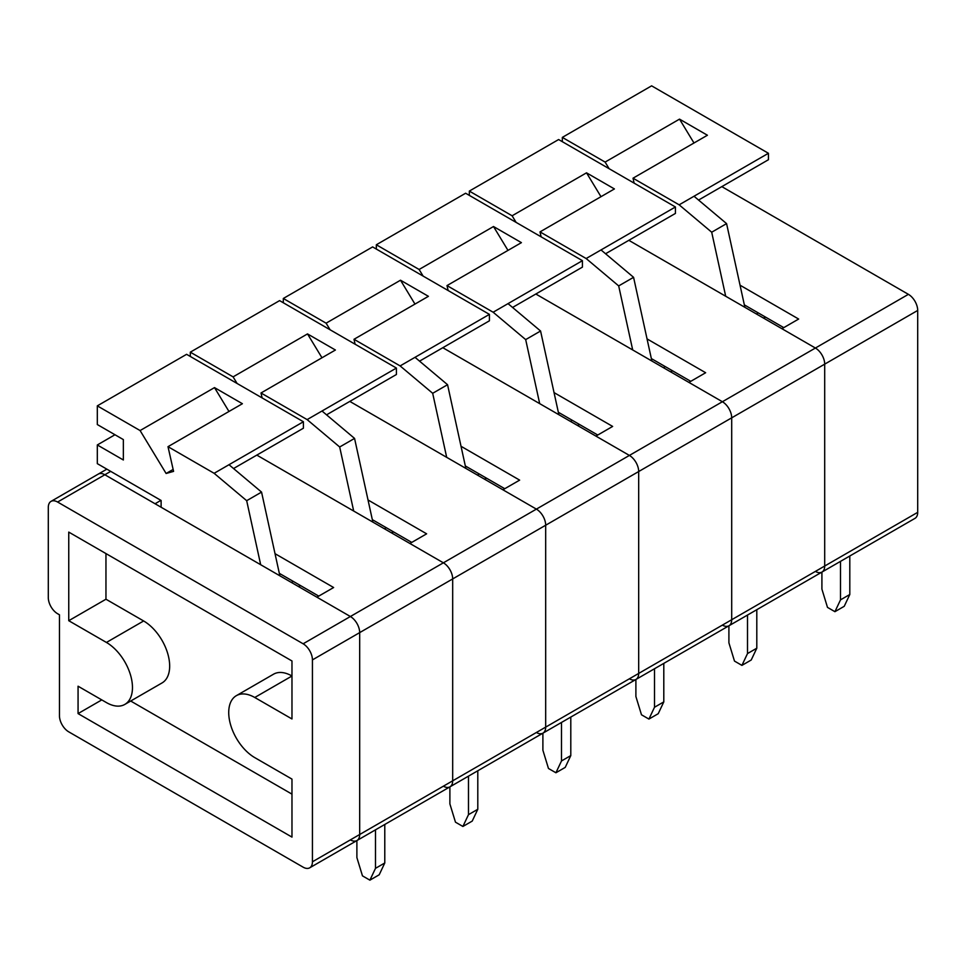 <?xml version="1.0" encoding="UTF-8"?>
<svg xmlns="http://www.w3.org/2000/svg" width="966" height="966" viewBox="0 0 966 966"><rect width="100%" height="100%" fill="white"/><g stroke="black" fill="none" stroke-linecap="round" stroke-linejoin="round"><path stroke-width="1.45" d="M57.598 613.724A13.15 7.595 60 0 1 48.3 597.616L48.3 507.404A13.15 7.595 60 0 1 51.029 501.378A13.15 7.595 60 0 1 57.598 502.03L303.131 643.791A13.15 7.595 60 0 1 312.429 659.899L312.429 861.793A13.15 7.595 60 0 1 309.712 867.818A13.15 7.595 60 0 1 303.131 867.166L68.755 731.854A13.15 7.595 60 0 1 59.457 715.746L59.457 614.799L57.598 613.724M68.755 620.703L68.755 532.097L291.974 660.973L291.974 718.958L254.77 697.488A36.829 21.264 -120 0 0 236.356 695.665A36.829 21.264 -120 0 0 230.705 725.176A36.829 21.264 -120 0 0 254.77 757.622L291.974 779.103L291.974 837.099L78.065 713.596L78.065 686.21L106.429 702.584A36.829 21.264 -120 0 0 124.843 704.407A36.829 21.264 -120 0 0 130.482 674.896A36.829 21.264 -120 0 0 106.429 642.45L68.755 620.703L105.958 599.222L105.958 553.578M106.852 469.15L98.266 474.101A13.15 7.595 60 0 1 104.847 474.753L350.38 616.513A13.15 7.595 60 0 1 359.678 632.621L359.678 834.515A13.15 7.595 60 0 1 356.949 840.541A13.15 7.595 60 0 1 350.38 839.889M124.843 704.407L162.046 682.938A36.829 21.264 -120 0 0 167.686 653.427A36.829 21.264 -120 0 0 143.632 620.969L105.958 599.222M291.974 794.137L130.7 701.026M254.77 697.488L291.974 676.007A36.829 21.264 -120 0 0 273.559 674.183L236.356 695.665M101.78 699.903L78.065 713.596M368.022 499.977L426.634 533.824L409.898 543.484L443.382 562.816A13.15 7.595 60 0 1 452.68 578.924L452.68 780.818A13.15 7.595 60 0 1 449.951 786.843A13.15 7.595 60 0 1 443.382 786.191M349.813 401.409L536.384 509.118A13.15 7.595 60 0 1 545.681 525.226L545.681 727.132A13.15 7.595 60 0 1 542.964 733.146A13.15 7.595 60 0 1 536.384 732.494M411.757 542.409L372.333 519.648M393.331 531.771L391.471 532.846M386.279 527.702L384.42 528.776M393.536 531.892L391.665 532.966M449.89 786.879L449.89 803.917L455.469 822.175L462.907 826.461L468.486 814.652L468.486 776.145M477.796 770.771L477.796 809.279L472.217 821.1L462.907 826.461M477.796 809.279L468.486 814.652M190.314 356.466L190.314 352.167L233.096 376.873L307.502 333.91L335.407 350.018L261.001 392.981L307.128 419.606L339.682 446.992L353.689 511.026M326.556 414.837L396.41 374.506L396.41 368.058L279.597 300.619L190.314 352.167M396.41 368.058L307.128 419.606M261.001 392.981L262.112 397.92M237.105 383.478L233.096 376.873M322.016 411.021L354.558 438.407L372.864 522.111M354.558 438.407L339.682 446.992M321.968 357.77L307.502 333.91M51.029 501.378L98.266 474.101A13.15 7.595 60 0 1 104.847 474.753L155.067 503.757L160.924 500.364M275.02 553.675L333.632 587.521L316.896 597.181L350.38 616.513A13.15 7.595 60 0 1 359.678 632.621L359.678 834.515A13.15 7.595 60 0 1 356.949 840.541L309.712 867.818M256.811 455.107L443.382 562.816A13.15 7.595 60 0 1 452.68 578.924L452.68 780.818A13.15 7.595 60 0 1 449.951 786.843L356.949 840.541M318.756 596.107L279.319 573.345M300.329 585.468L298.47 586.543M293.278 581.399L291.418 582.474M300.523 585.589L298.663 586.652M356.889 840.577L356.889 857.603L362.467 875.86L369.906 880.159L375.484 868.349L375.484 829.842M384.782 824.469L384.782 862.976L379.203 874.785L369.906 880.159M384.782 862.976L375.484 868.349M161.117 507.247L161.117 500.473L97.312 463.644L97.312 444.952L123.358 459.985L123.358 439.59L97.312 424.545L97.312 405.865L140.094 430.558L214.5 387.608L242.394 403.716L167.999 446.678L214.126 473.304L246.68 500.69L260.675 564.724M233.543 468.534L303.409 428.204L303.409 421.756L186.595 354.317L97.312 405.865M114.978 434.748L97.312 444.952M303.409 421.756L214.126 473.304M167.999 446.678L173.578 471.372L166.116 473.485L140.094 430.558M229.002 464.718L261.557 492.105L279.862 575.796M261.557 492.105L246.68 500.69M228.966 411.468L214.5 387.608M173.143 469.428L166.116 473.485M461.036 446.292L519.648 480.126L502.9 489.786L536.384 509.118A13.15 7.595 60 0 1 545.681 525.226L545.681 727.132A13.15 7.595 60 0 1 542.964 733.146L449.951 786.843M442.826 347.712L629.385 455.421A13.15 7.595 60 0 1 638.683 471.529L638.683 673.435A13.15 7.595 60 0 1 635.966 679.448A13.15 7.595 60 0 1 629.385 678.796M504.759 488.711L465.334 465.95M486.333 478.073L484.473 479.148M479.281 474.004L477.421 475.079M486.538 478.194L484.678 479.269M542.892 733.182L542.892 750.22L548.471 768.477L555.921 772.764L561.5 760.954L561.5 722.447M570.797 717.074L570.797 755.581L565.219 767.402L555.921 772.764M570.797 755.581L561.5 760.954M283.316 302.769L283.316 298.47L326.097 323.175L400.504 280.212L428.409 296.321L354.003 339.283L400.129 365.921L432.683 393.295L446.69 457.341M419.558 361.139L489.412 320.809L489.412 314.373L372.61 246.922L283.316 298.47M489.412 314.373L400.129 365.921M354.003 339.283L355.114 344.222M330.106 329.78L326.097 323.175M415.018 357.323L447.56 384.71L465.866 468.413M447.56 384.71L432.683 393.295M414.969 304.085L400.504 280.212M554.037 392.594L612.649 426.429L595.901 436.101L629.385 455.421A13.15 7.595 60 0 1 638.683 471.529L638.683 673.435A13.15 7.595 60 0 1 635.966 679.448L542.964 733.146M535.828 294.014L722.387 401.735A13.15 7.595 60 0 1 731.697 417.843L731.697 619.737A13.15 7.595 60 0 1 728.968 625.763A13.15 7.595 60 0 1 722.387 625.111M597.761 435.026L558.336 412.253M579.346 424.388L577.487 425.463M572.283 420.307L570.423 421.381M579.54 424.497L577.68 425.571M635.894 679.496L635.894 696.522L641.484 714.78L648.923 719.078L654.501 707.257L654.501 668.75M663.799 663.376L663.799 701.896L658.22 713.705L648.923 719.078M663.799 701.896L654.501 707.257M376.329 249.071L376.329 244.772L419.111 269.478L493.505 226.527L521.411 242.635L447.004 285.586L493.143 312.223L525.685 339.609L539.692 403.643M512.56 307.454L582.426 267.111L582.426 260.675L465.612 193.236L376.329 244.772M582.426 260.675L493.143 312.223M447.004 285.586L448.127 290.524M423.108 276.083L419.111 269.478M508.019 303.626L540.574 331.012L558.879 414.716M540.574 331.012L525.685 339.609M507.983 250.387L493.505 226.527M647.039 338.897L705.651 372.731L688.915 382.403L722.387 401.735A13.15 7.595 60 0 1 731.697 417.843L731.697 619.737A13.15 7.595 60 0 1 728.968 625.763L635.966 679.448M628.83 240.317L815.401 348.038A13.15 7.595 60 0 1 824.698 364.146L824.698 566.04A13.15 7.595 60 0 1 821.969 572.065A13.15 7.595 60 0 1 815.401 571.413M690.775 381.329L651.338 358.567M672.348 370.69L670.489 371.765M665.284 366.609L663.425 367.684M672.541 370.799L670.682 371.874M728.907 625.799L728.907 642.825L734.486 661.082L741.924 665.381L747.503 653.571L747.503 615.052M756.801 609.691L756.801 648.198L751.222 660.007L741.924 665.381M756.801 648.198L747.503 653.571M469.331 195.374L469.331 191.087L512.113 215.78L586.519 172.829L614.412 188.938L540.006 231.888L586.145 258.526L618.687 285.912L632.694 349.946M605.561 253.756L675.427 213.426L675.427 206.978L558.614 139.539L469.331 191.087M675.427 206.978L586.145 258.526M540.006 231.888L541.129 236.827M516.122 222.397L512.113 215.78M601.021 249.928L633.575 277.314L651.881 361.018M633.575 277.314L618.687 285.912M600.985 196.69L586.519 172.829M740.041 285.199L798.653 319.046L781.917 328.706L815.401 348.038A13.15 7.595 60 0 1 824.698 364.146L824.698 566.04A13.15 7.595 60 0 1 821.969 572.065L728.968 625.763M721.831 186.631L908.402 294.34A13.15 7.595 60 0 1 917.7 310.448L917.7 512.342A13.15 7.595 60 0 1 914.971 518.368L821.969 572.065M783.776 327.631L744.339 304.87M765.35 316.993L763.49 318.068M758.286 312.924L756.426 313.998M765.543 317.102L763.683 318.176M821.909 572.101L821.909 589.127L827.488 607.385L834.926 611.683L840.505 599.874L840.505 561.367M849.802 555.993L849.802 594.501L844.224 606.31L834.926 611.683M849.802 594.501L840.505 599.874M562.333 141.688L562.333 137.389L605.114 162.083L679.521 119.132L707.414 135.24L633.02 178.191L679.146 204.828L711.701 232.214L725.695 296.248M698.563 200.059L768.429 159.728L768.429 153.28L651.615 85.841L562.333 137.389M768.429 153.28L679.146 204.828M633.02 178.191L634.131 183.142M609.123 168.7L605.114 162.083M694.023 196.243L726.577 223.617L744.883 307.321M726.577 223.617L711.701 232.214M693.986 142.992L679.521 119.132M312.429 861.793L917.7 512.342M312.429 659.899L917.7 310.448M303.131 643.791L908.402 294.34M57.598 502.03L110.704 471.372M143.632 620.969L106.429 642.45"/></g></svg>

